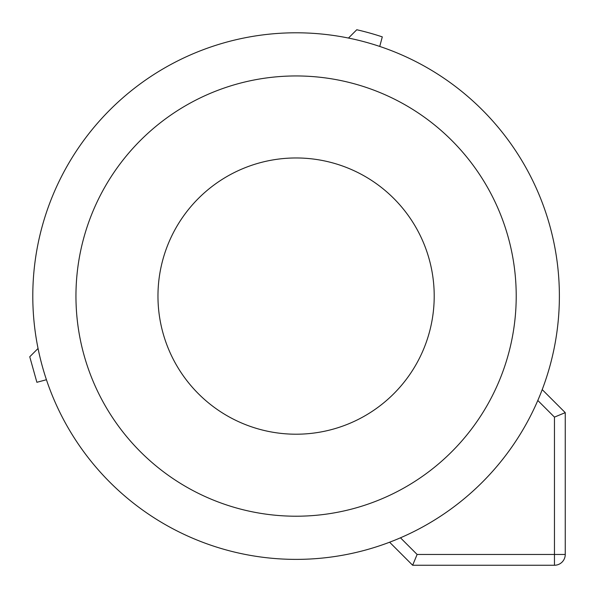 <?xml version="1.0" encoding="UTF-8"?>
<svg xmlns="http://www.w3.org/2000/svg" width="595" height="595" viewBox="0 0 595 595"><rect width="100%" height="100%" fill="white"/><g stroke="black" fill="none" stroke-linecap="round" stroke-linejoin="round"><path stroke-width="0.89" d="M157.965 296.087A138.122 138.122 0 0 1 296.087 157.965A138.122 138.122 0 0 1 434.209 296.087A138.122 138.122 0 0 1 296.087 434.209A138.122 138.122 0 0 1 157.965 296.087M348.469 38.05L356.769 29.75A273.157 273.157 0 0 1 382.295 36.883L379.736 46.432A263.295 263.295 0 0 0 348.469 38.05M559.382 296.087A263.295 263.295 0 0 0 296.087 32.792A263.295 263.295 0 0 0 32.792 296.087A263.295 263.295 0 0 0 296.087 559.382A263.295 263.295 0 0 0 559.382 296.087M389.606 542.209A263.295 263.295 0 0 0 392.879 540.937L389.606 542.209L412.647 565.25L554.458 565.25A10.792 10.792 0 0 0 565.25 554.458L565.25 412.647L554.458 417.117L537.806 400.465A263.295 263.295 0 0 0 542.209 389.606L565.25 412.647M412.647 565.25L417.117 554.458L400.465 537.806A263.295 263.295 0 0 0 537.806 400.465M38.05 348.469A263.295 263.295 0 0 0 46.432 379.736L36.883 382.295L29.75 356.769L38.05 348.469M75.952 296.087A220.135 220.135 0 0 1 296.087 75.952A220.135 220.135 0 0 1 516.215 296.087A220.135 220.135 0 0 1 296.087 516.215A220.135 220.135 0 0 1 75.952 296.087M417.117 554.458L554.458 554.458L554.458 417.117M565.25 554.458L554.458 554.458L554.458 565.25"/></g></svg>
